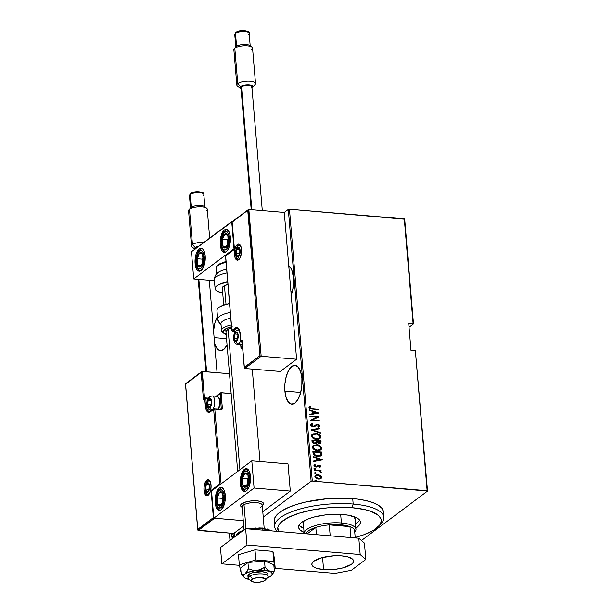 <?xml version="1.0" encoding="UTF-8"?>
<svg xmlns="http://www.w3.org/2000/svg" width="613" height="613" viewBox="0 0 613 613"><rect width="100%" height="100%" fill="white"/><g stroke="black" fill="none" stroke-linecap="round" stroke-linejoin="round"><path stroke-width="0.92" d="M214.121 337.64L226.549 338.683L214.121 337.64M227.086 345.088A19.478 8.505 94.8 0 1 220.412 350.644A19.478 8.505 94.8 0 1 214.619 343.564L217.132 348.705L220.22 350.621L223.592 349.586L227.086 345.088M290.937 291.734L292.263 291.842L290.937 291.734M290.953 295.88L292.876 289.068L293.451 277.796A19.478 8.505 94.8 0 1 291.229 295.167M284.907 391.102L300.715 392.435L284.907 391.102L286.148 397.638L288.485 402.212L291.573 404.128L294.945 403.093L298.079 399.262L300.5 393.224L301.841 385.891L301.895 378.39A19.478 8.505 94.8 0 1 291.765 404.151A19.478 8.505 94.8 0 1 284.907 391.102A19.478 8.505 94.8 0 1 295.037 365.34A19.478 8.505 94.8 0 1 301.895 378.39L300.661 371.853L298.316 367.271L295.228 365.356L291.865 366.39L288.731 370.221L286.309 376.259L284.968 383.592L284.907 391.102M427.529 491.082L415.376 350.728L427.131 490.737L312.293 481.059L289.459 209.194L404.304 218.872L413.093 323.541L408.695 323.174L410.978 350.36L415.376 350.728L410.978 350.36L408.695 323.174L413.491 323.886L404.703 219.224L413.491 323.886L409.032 327.227L413.491 323.886L404.703 219.224L289.459 209.194L312.293 481.059L427.529 491.082L361.448 540.543L427.529 491.082L415.376 350.728L427.529 491.082M229.982 540.405L229.369 533.095L229.982 540.405M284.279 212.42L288.309 209.408L311.136 481.274L263.245 517.111L311.136 481.274L312.293 481.059L311.136 481.274L288.309 209.408L289.459 209.194L288.309 209.408L284.279 212.42L296.608 359.226L280.256 371.47L244.817 368.482L280.256 371.47L296.608 359.226L261.176 356.245L296.608 359.226L284.279 212.42L248.847 209.439L284.279 212.42M217.454 316.576L214.956 322.752L213.554 330.821A19.478 8.505 94.8 0 1 217.454 316.576M288.746 265.605A19.478 8.505 94.8 0 1 293.451 277.796L292.209 271.26L291.16 268.678L288.394 265.368M232.112 533.134L231.155 535.923L231.446 536.98L232.465 537.31L234.197 535.371L234.258 532.728M315.366 475.328L317.848 474.83L320.492 475.42L317.825 474.623L315.496 475.228L315.021 477.129L316.821 478.638L319.672 479.006L321.687 477.634L320.936 475.742L320.247 475.611L321.473 477.32L320.492 475.42L318.101 474.638L315.48 475.236L314.875 476.554C315.542 478.163 316.737 478.991 318.469 479.037L321.105 478.439M314.431 469.849L314.469 470.34L319.419 470.953L320.384 472.133L321.25 472.263L320.116 470.815L321.089 470.899L321.043 470.409L314.431 469.849L314.469 470.34L318.975 470.815L321.112 472.47L321.296 472.01L320.116 470.815L321.089 470.899L321.043 470.409L314.431 469.849M314.3 464.846L313.963 465.681L315.979 467.075L319.066 465.642L320.009 466.301L319.381 467.022L319.978 467.412L320.821 466.386L320.101 465.459L317.994 465.252L316.07 466.585L314.921 466.087L315.404 464.938L314.76 464.547L313.971 465.482L314.477 466.524L315.979 467.075L319.358 465.696L320.009 466.301L319.381 467.022L319.978 467.412L320.821 466.386L319.725 467.596M313.021 453.061L314.101 455.114L316.944 456.225L320.561 456.018L321.986 454.57L321.925 452.072L312.875 451.306L313.021 453.061C313.764 455.26 315.312 456.348 317.672 456.317L321.281 455.635L321.848 454.976L321.925 452.072L312.875 451.306L313.021 453.061M311.933 440.088L312.255 442.257L313.917 443.437L316.07 443.467L316.998 442.67L319.756 443.452L320.99 442.716L320.982 440.847L311.933 440.088L312.055 441.598L314.776 443.597L316.998 442.67L318.975 443.467L320.66 443.122L320.982 440.847L311.933 440.088M311.075 429.836L320.338 433.161L320.293 432.632L312.822 430.042L319.963 428.694L319.917 428.158L311.082 429.958L320.338 433.161L320.293 432.632L312.822 430.042L319.963 428.694L319.917 428.158L311.075 429.836M309.956 416.541L317.074 417.139L310.27 420.319L319.327 421.085L319.281 420.595L312.147 419.997L318.967 416.817L309.91 416.051L309.956 416.541L317.074 417.139L310.27 420.319L319.327 421.085L319.281 420.595L312.147 419.997L318.967 416.817L309.91 416.051L309.956 416.541M309.458 406.549L310.362 406.787L309.649 407.821L312.301 408.626L310.17 408.097L309.917 407.438L310.615 406.595L309.894 406.243L308.983 407.637L310.362 408.833L318.362 409.622L318.323 409.132L312.048 408.81L318.323 409.132L312.301 408.626L309.894 407.63L310.615 406.595L309.573 406.457M318.645 413.032L309.389 409.829L309.435 410.365L312.4 411.392L312.599 413.767L309.764 414.304L309.81 414.832L318.66 413.154L309.389 409.829L309.435 410.365L312.4 411.392L312.599 413.767L309.764 414.304L309.81 414.832L318.645 413.032M310.799 424.173L312.278 423.522L310.914 424.081L310.439 425.054L312.232 426.702L314.561 426.61L317.503 424.832L318.982 425.529L317.955 426.694L318.545 427.2L319.955 426.012L319.074 424.732L317.381 424.334L313.864 426.242L312.408 426.242L311.366 425.138L312.776 424.035L312.278 423.522L310.814 424.165L310.439 425.054L313.021 426.855L317.81 424.832L319.021 425.728L318.599 426.395M312.071 434.418L315.833 433.506L312.339 434.219L311.45 435.291L311.58 436.831L314.477 438.992L318.591 439.23L320.645 437.912L320.645 436.019L318.837 434.356L315.58 433.697C317.94 433.736 319.618 434.832 320.622 436.992L320.875 436.808C319.871 434.64 318.193 433.544 315.833 433.506L312.186 434.326L311.366 436.05C312.339 438.226 314.009 439.329 316.369 439.368L320.04 438.571L320.875 436.808L319.909 438.663M313.013 445.643L316.775 444.731L313.281 445.436L312.392 446.517L312.523 448.057L315.419 450.218L319.534 450.455L321.587 449.13L321.587 447.245L319.779 445.582L316.523 444.923C318.883 444.954 320.561 446.057 321.564 448.218L321.817 448.026C320.814 445.866 319.135 444.77 316.775 444.731L313.128 445.544L312.308 447.275C313.281 449.452 314.952 450.555 317.312 450.593L320.982 449.789L321.817 448.026L320.852 449.881M322.568 459.758L313.312 456.555L313.358 457.083L316.323 458.11L316.523 460.486L313.687 461.022L313.733 461.558L322.584 459.88L313.312 456.555L313.358 457.083L316.323 458.11L316.523 460.486L313.687 461.022L313.733 461.558L322.568 459.758M313.948 468.684L314.913 468.071L314.239 468.623L315.457 468.983L315.396 468.217L314.661 468.263L315.457 468.815L314.913 468.071L314.201 468.501L314.998 469.052L315.71 468.623L314.745 469.236M314.331 473.198L315.297 472.585L314.615 473.136L315.841 473.497L315.772 472.73L315.044 472.776L315.841 473.328L315.297 472.585L314.584 473.014L315.373 473.565L316.093 473.136L315.128 473.749M314.944 480.523L315.91 479.91L315.228 480.462L316.454 480.814L316.392 480.056L315.657 480.094L316.454 480.646L315.91 479.91L315.197 480.331L315.994 480.883L316.706 480.462L315.741 481.075M318.362 409.622L318.323 409.132L318.093 409.599L310.339 408.534L309.649 407.722L310.615 406.595L309.894 406.243L308.967 407.515L312.247 409.101L318.362 409.622M309.894 406.243L309.312 406.657M309.78 414.442L312.599 413.767L309.78 414.442M309.412 410.112L318.369 413.216L309.412 410.112M313.258 413.783L313.097 411.905L313.258 413.783L316.66 413.139L313.258 413.783M316.906 412.947L313.511 413.591L313.097 411.905L316.906 412.947L313.511 413.591L313.35 411.714L316.906 412.947M309.933 416.265L318.967 416.817L309.933 416.265M311.894 420.181L319.281 420.595L319.059 421.062L311.894 420.181M310.27 420.28L317.074 417.139L310.27 420.28M311.603 424.587L311.113 425.33L312.776 424.035L312.278 423.522L312.438 424.135L312.025 423.706L310.561 424.349M311.366 425.138L312.998 426.364L311.465 424.679M315.611 425.039L312.745 426.556L314.975 425.537M316.377 424.541L317.48 424.533L316.377 424.541L314.707 425.759M319.021 425.728L317.955 426.694L318.545 427.2L319.955 425.866L317.733 424.342L319.955 425.866L319.388 426.809M317.703 426.878L318.768 425.92M315.45 426.081L315.833 425.782M318.545 426.441L318.001 426.755M319.22 426.947L319.672 425.882L318.821 424.924L317.128 424.518L315.526 425.1M314.661 425.797L313.189 426.541L311.94 426.341L311.113 425.33L311.634 424.571M311.113 429.974L319.917 428.158L319.702 428.74L319.664 428.349L311.113 429.974M312.569 430.234L320.293 432.632L320.063 433.069L312.569 430.234M319.649 438.854L320.599 436.793L318.936 434.747L315.205 433.675L312.086 434.402M314.101 433.713L313.389 433.843M319.335 438.065L316.691 439.092L313.634 438.356L312.055 436.456L312.806 434.786M312.875 434.74L312.04 436.295C312.791 438.111 314.14 439.031 316.078 439.069L316.331 438.877C314.392 438.847 313.044 437.92 312.285 436.104L313.005 434.64L315.879 433.996C317.802 434.035 319.158 434.954 319.948 436.755L319.197 438.257L316.078 439.069L319.051 438.356M311.948 440.295L320.982 440.847L321.074 441.912L320.53 443.207L320.729 441.038L311.948 440.295M316.308 443.406L316.998 442.67M315.795 442.885L314.73 443.306M314.484 443.299L312.898 440.647L316.27 440.939L316.27 442.28L314.484 443.299L313.534 443.007L312.645 440.839L314.484 443.299L316.024 442.471M319.588 442.992L318.913 443.168M318.668 443.161L317.197 441.015L320.093 441.26L319.871 442.785L318.668 443.161L317.358 442.601L316.944 441.199L318.668 443.161L319.725 442.87M317.22 441.345L320.093 441.26L320.116 442.425L319.404 442.961L318.224 442.808L317.22 441.345M316.27 442.28L315.672 442.969L314.094 442.961L312.645 440.839L316.27 440.939L315.756 442.923M320.591 450.08L321.541 448.019L319.879 445.973L316.147 444.9L313.028 445.628M315.044 444.938L314.331 445.069M320.277 449.291L317.634 450.317L314.576 449.574L312.998 447.682L313.749 446.011M313.818 445.965L312.982 447.521C313.733 449.329 315.082 450.256 317.021 450.294L317.273 450.103C315.335 450.065 313.986 449.145 313.228 447.329L313.948 445.866L316.821 445.222C318.745 445.26 320.101 446.18 320.89 447.973L320.139 449.482L317.021 450.294L319.994 449.574M321.258 455.62L321.672 452.256L312.891 451.52L321.925 452.072L321.848 454.976L321.151 455.727M320.132 455.513L317.871 456.041L315.113 455.39L313.917 454.172L313.588 452.065L321.036 452.478L320.446 455.275L317.381 456.018L320.308 455.375M317.634 455.827L314.017 454.371L317.634 455.827L314.944 454.93L313.902 452.532L314.017 454.371L313.588 452.065L313.649 452.716L313.841 451.873L321.036 452.478L320.568 455.183L317.634 455.827M313.703 461.16L316.523 460.486L313.703 461.16M313.335 456.838L322.292 459.934L313.335 456.838M317.182 460.501L317.021 458.631L317.182 460.501L320.584 459.857L317.182 460.501M320.829 459.673L317.434 460.317L317.021 458.631L320.829 459.673L317.434 460.317L317.273 458.44L320.829 459.673M320.009 466.301L319.381 467.022M319.128 467.206L319.756 466.485L319.128 467.206M316.99 466.96L318.484 465.734M317.212 466.861L316.737 467.152M320.017 467.42L320.499 466.286L318.745 465.336L320.821 466.386L318.998 465.144L315.657 466.769L316.523 466.493L314.959 466.539L314.523 465.918L315.902 466.585L314.523 465.918L315.404 464.938L314.423 464.738M314.76 464.547L315.12 465.106L314.193 464.915M314.776 465.734L315.404 464.938M317.994 465.252L316.523 466.493M316.27 466.685L316.898 466.095L316.27 466.685M314.523 465.918L314.921 465.259M317.603 466.462L318.277 465.857M314.998 469.052L315.71 468.623M314.913 468.071L314.201 468.501M315.389 469.037L315.143 468.409L314.201 468.332M314.446 470.064L321.043 470.409L320.821 470.876L314.446 470.064M320.997 472.454L319.863 470.999L321.296 472.01L320.86 472.661M315.373 473.565L316.093 473.136M315.297 472.585L314.584 473.014M315.772 473.55L315.526 472.922L314.584 472.845M320.775 478.653L321.725 477.129L320.522 478.837M321.227 478.255L321.35 476.799L319.955 475.443L318.101 474.638L315.488 475.259M316.768 474.845L316.247 474.952M318.17 478.73L315.802 477.642L315.442 476.592L315.948 475.742L315.442 476.807L318.17 478.73L320.162 478.27L318.17 478.73M320.913 477.06L320.407 478.086L318.423 478.546L315.442 476.807L316.193 475.558L318.132 475.129L320.913 477.06L320.783 477.673L319.258 478.531L316.76 478.04L315.687 476.401L316.913 475.228L319.572 475.512L320.913 477.06M315.994 480.883L316.706 480.462M315.91 479.91L315.197 480.331M316.385 480.876L316.139 480.24L315.197 480.163M316.331 438.877L312.837 437.322L312.293 435.789L313.059 434.602L316.5 434.081L319.549 435.766L319.955 436.916L319.588 437.881L318.4 438.67L316.331 438.877M317.273 450.103L313.779 448.547L313.235 447.015L314.002 445.827L317.442 445.299L320.492 446.984L320.898 448.134L320.53 449.099L319.066 449.98L317.273 450.103M231.982 533.318L231.17 536.068L232.089 537.348L234.105 535.586L234.365 532.95M232.35 537.333L231.714 536.383L232.45 537.363M233.944 533.264L234.511 533.9L232.963 536.536L233.476 536.582L232.863 536.827M233.882 533.172L234.02 534.789L233.369 536.145L232.266 536.781L232.787 536.827L233.476 536.582L231.561 535.77L232.679 533.118M232.963 536.536L232.143 536.758L231.591 535.984L232.473 533.295M383.907 517.349A54.818 17.846 -4.8 0 1 379.677 525.073A54.818 17.846 175.2 0 0 381.079 523.747A54.818 17.846 175.2 0 0 353.18 504.047A54.818 17.846 -4.8 0 1 383.907 517.349L383.447 511.909A54.818 17.846 175.2 0 0 352.728 498.607L353.18 504.047L352.153 507.702A51.936 16.903 -4.8 0 1 378.581 526.375A51.936 16.903 -4.8 0 1 355.188 537.448L363.854 534.766L373.616 530.222L379.585 525.195L380.635 523.487L381.24 520.123L380.796 518.498L378.443 515.441L371.424 511.556L364.689 509.572L352.153 507.702L337.663 507.296L327.534 507.855L312.599 509.893L299.121 513.204L288.263 517.495L280.953 522.406L278.379 525.816L277.827 527.509L278.547 531.479A51.936 16.903 -4.8 0 1 298.255 513.479A51.936 16.903 -4.8 0 1 352.153 507.702L353.18 504.047A54.818 17.846 175.2 0 0 293.397 511.127A54.818 17.846 175.2 0 0 277.314 531.371A54.818 17.846 -4.8 0 1 274.647 526.521A54.818 17.846 -4.8 0 1 353.18 504.047L352.728 498.607A54.818 17.846 175.2 0 0 274.195 521.088L274.647 526.521M355.004 519.142L354.383 516.774A25.968 8.452 -4.8 0 1 355.042 518.399M343.027 514.529A31.018 10.099 -4.8 0 1 360.413 522.061A31.018 10.099 -4.8 0 1 355.846 527.985L359.417 524.981L360.367 522.943L360.137 520.981L358.728 519.157L356.199 517.541L348.192 515.181L343.027 514.529L331.357 514.407L325.304 514.935L313.902 517.081L308.99 518.613L301.703 522.307L299.596 524.33L298.638 526.36L298.876 528.329L300.278 530.153L304.094 532.329A31.018 10.099 -4.8 0 1 298.6 527.249A31.018 10.099 -4.8 0 1 343.027 514.529M359.072 520.897L355.502 523.908A31.018 10.099 175.2 0 0 359.601 520.069M383.431 511.717L381.976 508.353L378.474 505.296L373.072 502.675L365.961 500.583L357.425 499.097L347.793 498.285L326.737 498.767L305.994 501.947L296.746 504.407L288.731 507.342L282.256 510.621L277.574 514.131L274.854 517.724L274.21 521.28M299.067 525.157A31.018 10.099 175.2 0 0 303.749 528.253L299.941 526.077M303.519 523.655L303.657 521.035A25.968 8.452 -4.8 0 0 303.289 522.751L304.201 533.624A25.968 8.452 -4.8 0 1 341.403 522.973A25.968 8.452 175.2 0 0 304.201 533.639A25.968 8.452 -4.8 0 1 304.201 533.624M305.879 533.777A24.528 7.984 -4.8 0 1 315.825 527.41A24.528 7.984 -4.8 0 1 329.281 524.874A24.528 7.984 -4.8 0 1 340.882 524.805L341.403 522.973L340.675 514.368L341.403 522.973A25.968 8.452 -4.8 0 1 355.954 529.28A25.968 8.452 -4.8 0 1 354.743 532.168A25.968 8.452 175.2 0 0 341.403 522.973L340.882 524.805L329.281 524.874L349.969 526.621L340.882 524.805A24.528 7.984 -4.8 0 1 349.969 526.621A24.528 7.984 -4.8 0 1 354.62 530.682A24.528 7.984 -4.8 0 1 354.636 530.835L354.62 530.682A24.528 7.984 175.2 0 0 349.969 526.621L350.889 537.578L349.969 526.621L329.281 524.874A24.528 7.984 175.2 0 0 315.825 527.41L309.68 529.992L307.067 531.946L305.833 533.954M307.167 533.892L315.825 527.41L316.431 534.674L315.825 527.41L307.167 533.892M330.2 535.831L329.281 524.874L330.2 535.831M355.233 537.938L354.62 530.682L355.233 537.938M262.41 505.503L263.544 503.993L262.939 502.583L260.671 501.48L257.092 500.859A11.54 3.755 -4.8 0 1 263.559 503.664A11.54 3.755 -4.8 0 1 262.28 505.595A11.54 3.755 -4.8 0 0 263.559 503.664A11.54 3.755 -4.8 0 0 255.437 500.775A11.54 3.755 -4.8 0 0 242.717 503.127L244.005 504.675A10.099 3.287 -4.8 0 1 256.77 502.706A10.099 3.287 -4.8 0 1 261.72 506.323A10.099 3.287 -4.8 0 1 260.349 507.296M215.201 502.691A11.54 5.042 94.8 0 1 221.201 487.427A11.54 5.042 94.8 0 1 225.27 495.158L224.925 501.832L223.791 505.871L221.147 509.801L219.155 510.414L218.197 510.062L215.937 506.568L215.117 500.499L215.538 496.017L217.462 490.316L219.324 488.048L221.316 487.435L222.274 487.787L223.914 489.749L225.27 495.158A11.54 5.042 94.8 0 1 219.262 510.422A11.54 5.042 94.8 0 1 215.201 502.691L216.021 502.76L215.201 502.691M240.365 483.856A11.54 5.042 94.8 0 1 246.365 468.593A11.54 5.042 94.8 0 1 250.426 476.324L250.395 480.776L248.955 487.044L246.311 490.967L245.307 491.496L243.361 491.228L241.093 487.733L240.281 481.665L240.702 477.182L242.625 471.489L245.484 468.692L247.43 468.96L249.077 470.922L250.426 476.324A11.54 5.042 94.8 0 1 244.426 491.595A11.54 5.042 94.8 0 1 240.365 483.856L241.185 483.925L240.365 483.856M251.805 460.853L211.546 490.982L213.83 518.169L254.089 488.04L251.805 460.853L254.089 488.04L290.301 491.09L288.018 463.903L251.805 460.853L288.018 463.903L290.301 491.09L262.785 511.679L290.301 491.09L254.089 488.04L213.83 518.169L243.277 520.652L213.83 518.169L211.546 490.982L251.805 460.853M262.287 505.725L262.969 505.012A11.54 3.755 175.2 0 0 257.314 500.882A11.54 3.755 175.2 0 0 242.717 503.127A11.54 3.755 -4.8 0 0 240.564 505.595A11.54 3.755 -4.8 0 0 242.15 507.288A11.54 3.755 -4.8 0 1 240.564 505.595A11.54 3.755 -4.8 0 1 257.092 500.859L250.502 501.013L244.426 502.384L240.932 504.507L240.664 505.993L241.392 506.836M220.274 244.618L221.094 244.687L220.274 244.618L220.19 242.426L221.101 235.829L222.534 232.25L224.396 229.982L226.389 229.362L228.22 230.503L229.607 233.216L230.342 237.085A11.54 5.042 94.8 0 1 224.335 252.357A11.54 5.042 94.8 0 1 220.274 244.618A11.54 5.042 94.8 0 1 226.274 229.354A11.54 5.042 94.8 0 1 230.342 237.085L229.515 245.882L228.074 249.46L226.22 251.728L224.228 252.341L222.396 251.207L221.009 248.495L220.274 244.618M195.11 263.452L195.93 263.521L195.11 263.452L195.034 261.261L195.938 254.656L197.378 251.077L199.233 248.809L201.225 248.196L203.056 249.33L204.443 252.043L205.179 255.92A11.54 5.042 94.8 0 1 199.171 271.184A11.54 5.042 94.8 0 1 195.11 263.452A11.54 5.042 94.8 0 1 201.118 248.181A11.54 5.042 94.8 0 1 205.179 255.92L204.351 264.709L202.911 268.287L201.056 270.563L199.064 271.176L197.233 270.034L195.846 267.329L195.11 263.452M193.739 278.93L233.997 248.794L231.714 221.607L191.455 251.744L193.739 278.93L191.455 251.744L232.235 221.653L231.714 221.607L233.997 248.794L193.739 278.93L214.435 280.67L193.739 278.93M265.199 580.174L267.697 577.546A10.099 3.287 175.2 0 0 262.747 573.937A10.099 3.287 175.2 0 0 249.981 575.906L252.548 578.994A7.21 2.345 -4.8 0 1 261.667 577.592A7.21 2.345 -4.8 0 1 265.199 580.174A7.21 2.345 -4.8 0 1 264.226 580.871L265.575 579.477L265.123 578.603L260.027 577.515L254.602 578.212L252.548 578.994L251.2 580.388L252.272 581.63L255.406 582.304L259.544 582.174L264.226 580.871A7.21 2.345 -4.8 0 1 257.506 582.335A7.21 2.345 -4.8 0 1 251.705 581.308A7.21 2.345 -4.8 0 1 252.548 578.994L249.981 575.906A10.099 3.287 -4.8 0 1 261.115 573.845A10.099 3.287 -4.8 0 1 268.218 576.373A10.099 3.287 -4.8 0 1 266.333 578.526M264.172 528.199L262.241 505.143A10.099 3.287 175.2 0 0 255.131 502.614A10.099 3.287 175.2 0 0 244.005 504.675L246.02 528.735L244.005 504.675A10.099 3.287 175.2 0 0 242.112 506.828L244.051 529.885L238.434 532.467L236.419 534.559L235.944 535.946M249.805 573.73L249.981 575.906L249.805 573.73M224.458 285.635L226.028 304.354L224.458 285.635M228.113 329.135L239.921 469.742L228.113 329.135M242.825 507.909A10.099 3.287 -4.8 0 1 244.005 504.675L242.717 503.127A11.54 3.755 175.2 0 0 241.369 506.821L242.166 507.411M248.004 576.235L248.924 574.274L252.893 572.573L262.379 571.745A10.099 3.287 -4.8 0 0 247.913 575.883L248.096 578.059A10.099 3.287 -4.8 0 1 249.981 575.906A10.099 3.287 175.2 0 0 248.801 579.139L251.705 581.308M237.806 259.307A7.21 3.149 94.8 0 1 235.622 252.548A7.21 3.149 94.8 0 0 238.189 259.391L238.917 259.123C240.495 258.816 242.625 250.472 240.871 246.794L239.407 245.016A7.21 3.149 94.8 0 0 238.227 245.407L238.932 245.468L238.227 245.407A7.21 3.149 94.8 0 0 235.721 251.338A7.21 3.149 94.8 0 1 238.227 245.407A0.866 0.728 -126.8 0 1 237.384 244.526A8.076 3.525 -85.2 0 0 234.503 254.778A8.076 3.525 -85.2 0 0 238.664 259.751L237.262 260.18L235.982 259.391L235.009 257.491L234.442 253.246L235.078 248.625L236.082 246.119L237.384 244.526L238.779 244.097L240.058 244.894L241.032 246.794L241.599 251.039L240.511 257.008L238.664 259.751A0.866 0.728 -126.8 0 1 238.917 259.13A0.866 0.728 53.2 0 0 238.664 259.751A8.076 3.525 -85.2 0 0 241.545 249.506A8.076 3.525 -85.2 0 0 237.384 244.526A0.866 0.728 53.2 0 0 238.227 245.407A7.21 3.149 94.8 0 1 239.79 245.108M244.357 368.114L244.817 368.482L261.176 356.245L248.847 209.439L232.158 222.144L234.442 249.33L225.638 255.92L231.89 330.415L235.285 327.871L236.932 327.365L238.442 328.3L239.591 330.537L240.809 341.073L242.066 340.131L244.349 367.317L259.95 355.64L247.759 210.466L259.95 355.64L244.296 367.746L244.817 368.482L261.176 356.245L259.95 355.64L261.176 356.245L248.526 209.493M241.491 348.544L242.687 348.644L241.491 348.544L242.602 347.701L241.491 348.544M244.296 367.746L242.066 340.131L240.809 341.073A0.866 0.728 53.2 0 0 241.652 341.954L242.097 341.625L241.514 342L242.135 342.054M240.104 333.878L240.725 341.211L241.652 341.954L240.809 341.073L240.196 333.733A9.524 4.161 -85.2 0 0 235.285 327.871L231.89 330.415A0.866 0.728 53.2 0 0 232.733 331.296L235.384 331.518L232.733 331.296L236.135 328.752L238.587 328.959L236.135 328.752A8.659 3.778 94.8 0 1 237.545 328.284C237.537 329.196 238.319 325.672 240.104 333.87L240.212 333.993M240.779 344.475L241.024 347.379L242.487 346.284L241.024 347.379L241.215 348.429L240.779 344.475M242.012 340.56L242.066 340.131L242.012 340.56M232.227 221.691L248.204 209.707M240.809 341.073L241.652 341.954M225.707 255.468L234.442 249.33L232.051 221.944M232.404 331.189L236.135 328.752A0.866 0.728 -126.8 0 1 235.285 327.871A0.866 0.728 53.2 0 0 236.135 328.752A8.659 3.778 94.8 0 1 237.606 328.284M231.959 330.691L232.733 331.296A0.866 0.728 -126.8 0 1 231.89 330.415L225.523 255.721M238.917 259.13A0.866 0.728 -126.8 0 1 239.369 259M207.301 494.798A7.21 3.149 94.8 0 1 205.117 488.04A7.21 3.149 94.8 0 0 207.692 494.89L208.412 494.622A0.866 0.728 53.2 0 0 208.159 495.25A8.076 3.525 -85.2 0 0 211.041 484.998A8.076 3.525 -85.2 0 0 206.88 480.025L208.274 479.596L209.554 480.385L210.527 482.285L211.102 486.538L210.006 492.5L208.159 495.25L206.757 495.679L204.941 494.055L203.937 488.737L204.573 484.117L206.88 480.025A0.866 0.728 53.2 0 0 207.723 480.906L208.428 480.967L207.723 480.906A7.21 3.149 94.8 0 0 205.217 486.837A7.21 3.149 94.8 0 1 207.723 480.906A0.866 0.728 -126.8 0 1 206.88 480.025A8.076 3.525 -85.2 0 0 203.999 490.27A8.076 3.525 -85.2 0 0 208.159 495.25A0.866 0.728 -126.8 0 1 208.864 494.499M209.286 480.6A7.21 3.149 94.8 0 0 207.723 480.906A7.21 3.149 94.8 0 1 208.903 480.515C209.179 479.68 209.845 481.013 210.887 484.5C211.209 489.166 210.389 492.545 208.412 494.622M204.543 398.412L202.275 371.424L229.484 373.723L201.953 371.486L204.543 398.412M197.792 530.107L233.683 533.463L198.244 530.475L214.604 518.23L243.277 520.652L214.274 518.169L198.244 530.475L197.792 530.107L197.777 529.31L213.378 517.633L211.094 490.446L219.906 483.856L213.646 409.369L210.251 411.905L208.604 412.411L207.094 411.476L205.953 409.239L204.734 398.703L203.47 399.645L201.187 372.459L185.586 384.136L197.777 529.31L185.586 384.136L201.953 371.486M243.721 525.946L233.683 533.463L243.721 525.946M220.488 392.948L220.036 393.707L221.27 408.388L220.374 409.063L222.427 408.174A1.732 1.448 53.2 0 1 221.009 409.676L220.711 409.093L221.009 409.676L214.803 409.147L214.496 408.572L214.803 409.147L213.646 409.369L214.803 409.147L221.078 483.849L214.803 409.147L221.009 409.676L222.358 408.787L221.124 392.672L231.147 393.523L220.803 392.734L222.427 408.174L221.27 408.388L220.036 393.707L216.581 396.297L220.803 392.734M201.639 371.7L201.187 372.459L203.47 399.645L204.734 398.703L205.347 406.044A9.524 4.161 -85.2 0 0 210.251 411.905L213.646 409.369A0.866 0.728 -126.8 0 1 213.906 408.741L209.546 411.63A8.659 3.778 94.8 0 1 206.504 405.829L207.255 405.89L206.504 405.829L205.884 398.488L208.19 398.68L205.884 398.488L205.439 397.952L204.734 398.703A0.866 0.728 -126.8 0 1 205.439 397.952L204.734 398.703L205.884 398.488L205.439 397.952M203.47 399.645L203.646 399.232L203.47 399.645M204.029 398.787L205.577 397.906L205.884 398.488L204.734 398.703M220.787 409.124A0.866 0.728 -126.8 0 0 221.27 408.388A0.866 0.728 -126.8 0 1 221.017 409.017L213.906 408.741A0.866 0.728 -126.8 0 1 214.358 408.618A0.866 0.728 53.2 0 0 213.646 409.369L219.906 483.856L220.795 484.393L219.906 483.856L211.094 490.446L211.991 490.982L211.094 490.446L213.378 517.633L213.922 518.031L213.378 517.633L197.723 529.732M209.485 411.622A8.659 3.778 94.8 0 1 206.504 405.829L205.347 406.044L206.504 405.829L205.884 398.488M210.512 411.277A0.866 0.728 53.2 0 0 210.251 411.905A0.866 0.728 -126.8 0 1 210.956 411.154M208.857 399.768L208.259 400.113A4.329 1.893 94.8 0 1 209.156 398.856L209.378 399.423L208.857 399.768L209.378 399.423L209.156 398.856L208.259 400.113L207.585 403.247L208.037 406.197L209.339 407.239L210.742 405.76L211.385 401.523L210.588 399.055L209.156 398.856A4.329 1.893 94.8 0 1 210.144 398.695A4.329 1.893 94.8 0 1 211.385 401.523A4.329 1.893 94.8 0 1 210.742 405.76A4.329 1.893 94.8 0 1 208.849 407.178A4.329 1.893 94.8 0 1 207.615 404.35L208.849 407.178L210.742 405.76L211.385 401.523L210.144 398.695L209.378 399.423L210.144 398.695L211.385 401.523L210.742 405.76L208.849 407.178L207.615 404.35A4.329 1.893 94.8 0 1 208.259 400.113L207.615 404.35L211.048 404.641L207.615 404.35L208.259 400.113L208.857 399.768M209.884 407.561A4.904 2.145 94.8 0 1 207.363 404.534A4.904 2.145 94.8 0 1 209.11 398.312A2.306 1.939 -126.8 0 1 209.784 396.649A2.306 1.939 53.2 0 0 209.11 398.312L209.96 398.052L211.064 399.04L211.669 402.266L211.01 405.89L209.884 407.561L209.041 407.821L207.669 406.181L207.324 403.607L207.991 399.983L209.11 398.312A4.904 2.145 94.8 0 1 211.638 401.339A4.904 2.145 94.8 0 1 209.884 407.561A2.306 1.939 53.2 0 0 212.136 409.905A2.306 1.939 -126.8 0 1 209.884 407.561M210.573 410.212A7.21 3.149 -85.2 0 0 212.136 409.905A7.21 3.149 94.8 0 1 210.964 410.296L211.738 410.365M210.995 396.312A7.21 3.149 94.8 0 1 212.175 395.921A7.21 3.149 94.8 0 1 214.765 402.051A7.21 3.149 94.8 0 1 212.136 409.905A7.21 3.149 -85.2 0 0 214.757 402.496A7.21 3.149 -85.2 0 0 212.565 396.013M215.807 396.718A7.21 3.149 94.8 0 1 218.435 397.362A7.21 3.149 94.8 0 1 218.121 408.871A7.21 3.149 -85.2 0 0 219.515 401.071A7.21 3.149 -85.2 0 0 216.987 396.327L212.175 395.921L209.799 396.642C205.639 400.435 206.351 410.028 210.964 410.296M218.833 397.998L219.829 400.45L219.96 403.959L218.274 408.955M218.32 408.894A6.23 2.72 -85.2 0 0 219.033 398.274L218.435 397.362M211.033 400.343L208.259 400.113L211.033 400.343M235.4 333.671L234.802 334.016A4.329 1.893 94.8 0 1 235.699 332.759L235.921 333.326L235.4 333.671L235.921 333.326L235.699 332.759L234.802 334.016L234.128 337.15L234.58 340.1L235.882 341.142L237.622 338.728L237.928 335.426L237.131 332.959L235.699 332.759A4.329 1.893 94.8 0 1 236.687 332.606A4.329 1.893 94.8 0 1 237.928 335.426A4.329 1.893 94.8 0 1 237.285 339.663A4.329 1.893 94.8 0 1 235.392 341.081A4.329 1.893 94.8 0 1 234.158 338.253L235.392 341.081L237.285 339.663L237.928 335.426L236.687 332.606L235.921 333.326L236.687 332.606L237.928 335.426L237.285 339.663L235.392 341.081L234.158 338.253A4.329 1.893 94.8 0 1 234.802 334.016L234.158 338.253L237.591 338.545L234.158 338.253L234.802 334.016L235.4 333.671M237.116 344.115A7.21 3.149 -85.2 0 0 238.679 343.809A7.21 3.149 94.8 0 1 237.507 344.2L242.319 344.606A7.21 3.149 -85.2 0 0 242.35 344.613A7.21 3.149 94.8 0 1 241.223 344.023M236.426 341.464A4.904 2.145 94.8 0 1 233.905 338.445A4.904 2.145 94.8 0 1 235.653 332.215A2.306 1.939 -126.8 0 1 236.327 330.553A2.306 1.939 53.2 0 0 235.653 332.215L236.503 331.955L237.606 332.943L238.212 336.169L237.553 339.794L236.426 341.464L235.584 341.725L234.212 340.085L233.867 337.51L234.534 333.886L235.653 332.215A4.904 2.145 94.8 0 1 238.181 335.242A4.904 2.145 94.8 0 1 236.426 341.464A2.306 1.939 53.2 0 0 238.679 343.809A2.306 1.939 -126.8 0 1 236.426 341.464M242.304 344.115L238.679 343.809L242.304 344.115M237.537 330.215A7.21 3.149 94.8 0 1 238.718 329.825A7.21 3.149 94.8 0 1 239.185 329.955M240.656 340.43A7.21 3.149 94.8 0 1 238.679 343.809A7.21 3.149 -85.2 0 0 240.656 340.43M237.576 334.246L234.802 334.016L237.576 334.246M237.384 248.97L236.779 249.315A4.329 1.893 94.8 0 1 237.683 248.066L237.898 248.625L237.384 248.97L237.683 248.066L237.2 248.571L236.449 250.257L236.135 253.552L236.557 255.406L237.867 256.449L239.262 254.97L239.913 250.732L239.116 248.257L237.683 248.066A4.329 1.893 94.8 0 1 238.672 247.905A4.329 1.893 94.8 0 1 239.913 250.732A4.329 1.893 94.8 0 1 239.262 254.97A4.329 1.893 94.8 0 1 237.377 256.38A4.329 1.893 94.8 0 1 236.135 253.552L237.377 256.38L239.262 254.97L239.913 250.732L238.672 247.905L237.898 248.625L238.672 247.905L239.913 250.732L239.262 254.97L237.377 256.38L236.135 253.552A4.329 1.893 94.8 0 1 236.779 249.315L236.135 253.552L239.568 253.843L236.135 253.552L236.779 249.315L237.384 248.97M238.411 256.763A4.904 2.145 94.8 0 1 235.882 253.744A4.904 2.145 94.8 0 1 237.637 247.522A2.306 1.939 -126.8 0 1 238.311 245.851A2.306 1.939 53.2 0 0 237.637 247.522L239.262 247.744L240.196 251.476L239.2 255.797L237.56 257.023L236.457 256.042L235.852 252.809L236.511 249.184L237.637 247.522A4.904 2.145 94.8 0 1 240.158 250.541A4.904 2.145 94.8 0 1 238.411 256.763A2.306 1.939 53.2 0 0 239.438 258.617A2.306 1.939 -126.8 0 1 238.411 256.763M239.522 245.522A7.21 3.149 94.8 0 1 239.936 245.269M239.553 249.552L236.779 249.315L239.553 249.552M206.88 484.469L206.282 484.814A4.329 1.893 94.8 0 1 207.179 483.557L207.393 484.117L206.88 484.469L207.179 483.557L206.696 484.063L205.945 485.749L205.631 489.051L206.052 490.898L207.363 491.94L208.757 490.461L209.408 486.224L208.612 483.757L207.179 483.557A4.329 1.893 94.8 0 1 208.167 483.396A4.329 1.893 94.8 0 1 209.408 486.224A4.329 1.893 94.8 0 1 208.757 490.461A4.329 1.893 94.8 0 1 206.872 491.871A4.329 1.893 94.8 0 1 205.631 489.051L206.872 491.871L208.757 490.461L209.408 486.224L208.167 483.396L207.393 484.117L208.167 483.396L209.408 486.224L208.757 490.461L206.872 491.871L205.631 489.051A4.329 1.893 94.8 0 1 206.282 484.814L205.631 489.051L209.064 489.335L205.631 489.051L206.282 484.814L206.88 484.469M207.907 492.254A4.904 2.145 94.8 0 1 205.378 489.235A4.904 2.145 94.8 0 1 207.133 483.013A2.306 1.939 -126.8 0 1 207.807 481.351A2.306 1.939 53.2 0 0 207.133 483.013L208.757 483.236L209.692 486.967L209.033 490.592L207.907 492.254L207.056 492.515L205.953 491.534L205.347 488.3L205.73 485.496L207.133 483.013A4.904 2.145 94.8 0 1 209.654 486.032A4.904 2.145 94.8 0 1 207.907 492.254A2.306 1.939 53.2 0 0 208.933 494.109A2.306 1.939 -126.8 0 1 207.907 492.254M209.018 481.013A7.21 3.149 94.8 0 1 209.431 480.768M209.048 485.044L206.282 484.814L209.048 485.044M245.185 486.584L245.79 487.006A7.21 3.149 94.8 0 1 244.158 487.067L244.495 486.147L245.185 486.584L244.495 486.147L244.158 487.067L244.962 487.281L246.602 486.262L247.92 483.588L248.564 479.971L247.943 474.922L247.361 473.803L245.836 472.899L243.468 475.09L242.227 480.209L242.434 483.795L244.158 487.067A7.21 3.149 94.8 0 1 242.848 485.258A7.21 3.149 94.8 0 1 242.449 478.347A7.21 3.149 94.8 0 1 245.001 473.175A7.21 3.149 94.8 0 1 247.943 474.922A7.21 3.149 94.8 0 1 248.342 481.841L247.943 474.922L245.001 473.175L242.449 478.347L242.848 485.258L244.495 486.147L242.848 485.258L242.449 478.347L245.001 473.175L247.943 474.922L248.342 481.841A7.21 3.149 94.8 0 1 245.79 487.006L248.342 481.841L245.79 487.006L245.185 486.584M248.073 469.481A2.306 2.031 120.7 0 0 246.985 471.159A9.233 4.03 94.8 0 1 249.169 482.331A9.233 4.03 94.8 0 1 243.805 489.021A2.306 2.031 120.7 0 0 244.671 491.166A2.306 2.031 -59.3 0 1 243.805 489.021L242.487 487.488L241.606 484.829L241.629 477.856L243.859 472.194L246.219 470.899L247.69 471.772L248.817 473.91L249.491 478.738L249.169 482.331L246.939 487.986L245.369 489.197L243.805 489.021A9.233 4.03 94.8 0 1 241.629 477.856A9.233 4.03 94.8 0 1 246.985 471.159A2.306 2.031 -59.3 0 1 248.043 469.504M245.323 491.488L244.694 491.182A2.306 2.031 -59.3 0 1 244.671 491.166M248.257 477.504L247.621 478.784L247.867 483.052L247.621 478.784L242.449 478.347L247.621 478.784L248.257 477.504M246.641 485.58L242.848 485.258L246.641 485.58M225.094 247.346L225.707 247.767A7.21 3.149 94.8 0 1 224.067 247.828L224.404 246.909L225.094 247.346L224.404 246.909L224.067 247.828L224.871 248.043L226.511 247.024L227.829 244.349L228.473 240.733L227.852 235.683L227.27 234.564L225.745 233.66L223.377 235.852L222.358 239.108L222.343 244.549L224.067 247.828A7.21 3.149 94.8 0 1 222.757 246.02A7.21 3.149 94.8 0 1 222.358 239.108A7.21 3.149 94.8 0 1 224.91 233.936A7.21 3.149 94.8 0 1 227.852 235.683A7.21 3.149 94.8 0 1 228.251 242.602L227.852 235.683L224.91 233.936L222.358 239.108L222.757 246.02L224.404 246.909L222.757 246.02L222.358 239.108L224.91 233.936L227.852 235.683L228.251 242.602A7.21 3.149 94.8 0 1 225.707 247.767L228.251 242.602L225.707 247.767L225.094 247.346M227.99 230.243A2.306 2.031 120.7 0 0 226.894 231.921A9.233 4.03 94.8 0 1 229.078 243.085A9.233 4.03 94.8 0 1 223.714 249.782A2.306 2.031 120.7 0 0 224.58 251.928A2.306 2.031 -59.3 0 1 223.714 249.782L222.396 248.25L221.515 245.591L221.538 238.618L223.768 232.955L226.128 231.66L227.599 232.526L229.101 236.12L229.078 243.085L226.848 248.748L225.278 249.958L223.714 249.782A9.233 4.03 94.8 0 1 221.538 238.618A9.233 4.03 94.8 0 1 226.894 231.921A2.306 2.031 -59.3 0 1 227.952 230.266M225.232 252.249L224.611 251.943A2.306 2.031 -59.3 0 1 224.58 251.928M228.166 238.265L227.538 239.545L227.783 243.813L227.538 239.545L222.358 239.108L227.538 239.545L228.166 238.265M226.549 246.342L222.757 246.02L226.549 246.342M197.784 257.307L197.079 258.717A7.21 3.149 94.8 0 1 197.945 255.284L198.413 255.889L197.784 257.307L198.413 255.889L197.945 255.284L197.079 258.717L197.332 264.042L198.474 266.318L200.06 266.816L201.669 265.406L202.865 262.464L203.34 258.778L202.957 255.33L201.815 253.054L200.229 252.548L197.945 255.284A7.21 3.149 94.8 0 1 199.401 253.031A7.21 3.149 94.8 0 1 202.466 253.997A7.21 3.149 94.8 0 1 203.209 260.655A7.21 3.149 94.8 0 1 200.888 266.341A7.21 3.149 94.8 0 1 197.823 265.375L200.888 266.341L203.209 260.655L202.466 253.997L199.401 253.031L198.413 255.889L199.401 253.031L202.466 253.997L203.209 260.655L200.888 266.341L197.823 265.375A7.21 3.149 94.8 0 1 197.079 258.717L197.823 265.375L201.24 265.659L197.823 265.375L197.079 258.717L197.784 257.307M202.957 265.322A9.233 4.03 94.8 0 1 197.171 266.962A9.233 4.03 94.8 0 1 197.332 254.05A2.306 1.211 -157.8 0 1 197.271 253.338A2.306 1.211 22.2 0 0 197.332 254.05L198.681 251.69L201.049 250.502L202.512 251.445L203.968 255.115L204.137 260.326L203.485 263.789L201.608 267.674L200.03 268.816L197.777 267.927L196.321 264.257L196.152 259.046L197.332 254.05A9.233 4.03 94.8 0 1 203.118 252.403A9.233 4.03 94.8 0 1 202.957 265.322A2.306 1.211 22.2 0 0 203.853 266.241A2.306 1.211 -157.8 0 1 202.957 265.322M202.252 259.153L202.619 262.464L202.252 259.153L197.079 258.717L202.252 259.153L203.01 257.307L202.252 259.153M217.876 496.545L217.171 497.955A7.21 3.149 94.8 0 1 218.036 494.522L218.504 495.128L217.876 496.545L218.504 495.128L218.036 494.522L217.508 496.147L217.125 501.649L218.557 505.556L220.144 506.062L222.435 503.327L223.301 499.894L223.347 496.201L222.557 493.235L221.147 491.795L219.492 492.27L218.036 494.522A7.21 3.149 94.8 0 1 219.492 492.27A7.21 3.149 94.8 0 1 222.557 493.235A7.21 3.149 94.8 0 1 223.301 499.894A7.21 3.149 94.8 0 1 220.979 505.579A7.21 3.149 94.8 0 1 217.914 504.614L220.979 505.579L223.301 499.894L222.557 493.235L219.492 492.27L218.504 495.128L219.492 492.27L222.557 493.235L223.301 499.894L220.979 505.579L217.914 504.614A7.21 3.149 94.8 0 1 217.171 497.955L217.914 504.614L221.331 504.897L217.914 504.614L217.171 497.955L217.876 496.545M223.048 504.56A9.233 4.03 94.8 0 1 217.263 506.208A9.233 4.03 94.8 0 1 217.423 493.289A2.306 1.211 -157.8 0 1 217.354 492.576A2.306 1.211 22.2 0 0 217.423 493.289L218.772 490.929L221.14 489.741L222.596 490.684L224.059 494.354L224.327 497.764L223.576 503.028L221.699 506.913L220.121 508.054L217.868 507.166L216.412 503.495L216.243 498.285L217.423 493.289A9.233 4.03 94.8 0 1 223.201 491.641A9.233 4.03 94.8 0 1 223.048 504.56A2.306 1.211 22.2 0 0 223.944 505.48A2.306 1.211 -157.8 0 1 223.048 504.56M222.343 498.392L222.711 501.702L222.343 498.392L217.171 497.955L222.343 498.392L223.094 496.545L222.343 498.392M214.404 279.237A18.758 6.107 -4.8 0 1 226.963 272.923A18.758 6.107 175.2 0 0 214.366 279.819C214.535 275.865 216.32 273.107 219.707 271.544M216.305 267.575A15.869 5.165 -4.8 0 1 226.082 262.402A15.869 5.165 175.2 0 0 216.274 268.073L216.764 266.103L218.619 264.272L226.005 261.46M216.841 274.869A15.869 5.165 -4.8 0 1 226.657 269.199M222.703 292.899A18.758 6.107 -4.8 0 1 215.109 288.708A18.758 6.107 -4.8 0 1 227.714 281.804L218.902 284.555L215.715 286.938L215.14 288.171L216.128 290.462L217.661 291.436L222.703 292.899M227.99 284.317L223.454 286.263L222.312 287.773M218.059 265.237L220.519 263.398M222.435 262.579L226.013 261.552M223.722 305.059L222.297 288.102A11.54 3.755 -4.8 0 1 227.921 284.34M216.941 310.477L216.933 310.186A18.758 6.107 175.2 0 0 216.933 310.454L217.684 319.342A18.758 6.107 -4.8 0 1 217.676 319.074L216.933 310.186L217.354 308.967L218.473 307.734L222.626 305.458L229.538 303.55A18.758 6.107 175.2 0 0 216.933 310.186L217.676 319.074A18.758 6.107 -4.8 0 1 230.281 312.438A18.758 6.107 175.2 0 0 217.676 319.074A5.77 5.448 2.9 0 0 220.948 323.58A15.869 5.165 -4.8 0 1 230.764 318.139A15.869 5.165 175.2 0 0 220.948 323.58L221.523 330.376A1.441 1.364 2.9 0 0 223.071 331.633A14.428 4.697 -4.8 0 1 231.492 326.798M231.331 324.936A15.869 5.165 175.2 0 0 221.523 330.376A15.869 5.165 -4.8 0 1 231.331 324.936M225.952 331.587L225.952 331.602A11.54 3.755 -4.8 0 1 225.952 331.434L227.99 329.204L231.576 327.832A11.54 3.755 -4.8 0 0 225.952 331.434L226.136 332.162M220.948 323.58A15.869 5.165 175.2 0 0 220.956 323.81L221.523 330.606A15.869 5.165 -4.8 0 1 221.523 330.376L220.948 323.58A5.77 5.448 -177.1 0 1 217.676 319.074M232.166 326.652L227.454 328.001L223.393 330.698L223.301 332.537L226.189 334.407M223.071 331.633A1.441 1.364 -177.1 0 1 221.523 330.376M209.677 238.105L207.248 209.194A9.379 3.05 175.2 0 0 199.876 206.842A9.379 3.05 175.2 0 0 189.494 209.271A9.379 3.05 -4.8 0 1 198.244 206.895A9.379 3.05 -4.8 0 1 206.589 208.198L204.413 206.573A7.21 2.345 175.2 0 0 197.999 205.57A7.21 2.345 175.2 0 0 191.264 207.401L189.494 209.271L192.467 244.618A9.379 3.05 -4.8 0 1 204.19 242.212A9.379 3.05 175.2 0 0 192.467 244.618L195.279 247.552A6.49 2.115 -4.8 0 1 198.819 246.227M206.589 208.198A9.379 3.05 -4.8 0 1 206.305 210.688M191.264 207.401A7.21 2.345 175.2 0 0 190.911 207.707L189.042 209.669A9.379 3.05 -4.8 0 1 189.494 209.271A9.379 3.05 175.2 0 0 188.559 210.765L191.524 246.112A9.379 3.05 -4.8 0 1 192.467 244.618L189.494 209.271L191.264 207.401L190.183 194.482L191.264 207.401A7.21 2.345 -4.8 0 1 199.248 205.524A7.21 2.345 -4.8 0 1 204.918 207.34L203.83 194.428A7.21 2.345 175.2 0 0 198.168 192.612A7.21 2.345 175.2 0 0 190.183 194.482A1.441 1.211 -126.8 0 1 190.605 193.44A1.441 1.211 53.2 0 0 190.183 194.482A7.21 2.345 -4.8 0 1 197.677 192.62A7.21 2.345 -4.8 0 1 203.738 194.106A7.21 2.345 -4.8 0 1 203.11 195.578M198.091 246.771A5.479 1.785 175.2 0 0 196.183 247.629L196.229 248.165L196.183 247.629A5.479 1.785 175.2 0 0 195.631 248.503L195.647 248.602M198.85 279.359L206.612 371.792L198.85 279.359M194.98 249.192L194.635 248.403L195.279 247.552L198.987 246.196M198.336 246.702L196.183 247.629L195.685 248.694M189.555 195.945A7.21 2.345 -4.8 0 1 190.183 194.482A7.21 2.345 175.2 0 0 189.455 195.631L190.612 193.44A1.441 1.211 -126.8 0 1 191.356 193.233L191.946 192.873M192.712 192.543L196.88 191.762M197.991 191.739L200.007 191.907M200.834 192.099L202.229 192.988M194.926 249.146A6.49 2.115 -4.8 0 1 195.279 247.552L192.467 244.618A9.379 3.05 175.2 0 0 192.183 247.108L195.087 249.276M252.548 87.207L255.046 84.586A9.379 3.05 175.2 0 0 249.721 81.177A9.379 3.05 175.2 0 0 237.775 83.567L240.595 86.502A6.49 2.115 -4.8 0 1 248.863 84.847A6.49 2.115 -4.8 0 1 252.548 87.207A6.49 2.115 -4.8 0 1 252.234 87.483L251.568 87.889M251.897 47.147L249.729 45.523A7.21 2.345 175.2 0 0 243.307 44.519A7.21 2.345 175.2 0 0 236.58 46.35L234.81 48.22A9.379 3.05 -4.8 0 1 243.56 45.845A9.379 3.05 -4.8 0 1 251.897 47.147A9.379 3.05 -4.8 0 1 251.621 49.638M236.58 46.35A7.21 2.345 175.2 0 0 236.227 46.657L234.358 48.619A9.379 3.05 -4.8 0 1 234.81 48.22A9.379 3.05 175.2 0 0 233.867 49.714L236.84 85.061A9.379 3.05 -4.8 0 1 237.775 83.567L234.81 48.22L237.775 83.567A9.379 3.05 -4.8 0 1 248.158 81.131A9.379 3.05 -4.8 0 1 255.529 83.491L252.556 48.151A9.379 3.05 175.2 0 0 245.185 45.791A9.379 3.05 175.2 0 0 234.81 48.22L236.58 46.35L235.492 33.431L236.58 46.35A7.21 2.345 -4.8 0 1 244.564 44.481A7.21 2.345 -4.8 0 1 250.234 46.289L249.146 33.378A7.21 2.345 175.2 0 0 243.476 31.562A7.21 2.345 175.2 0 0 235.492 33.431A1.441 1.211 -126.8 0 1 235.913 32.397A1.441 1.211 53.2 0 0 235.492 33.431A7.21 2.345 -4.8 0 1 242.993 31.57A7.21 2.345 -4.8 0 1 249.054 33.064A7.21 2.345 -4.8 0 1 248.426 34.527M255.529 83.491A9.379 3.05 -4.8 0 1 254.587 84.985M262.287 210.566L251.874 86.533A5.479 1.785 175.2 0 0 247.568 85.153A5.479 1.785 175.2 0 0 241.499 86.579L251.836 209.684L241.499 86.579A5.479 1.785 175.2 0 0 240.947 87.452L251.207 209.638M241.568 88.762L239.997 87.759L240.15 86.923L242.12 85.728L245.529 84.962L251.253 85.222L252.824 86.226L252.234 87.483A6.49 2.115 -4.8 0 1 251.966 87.659M251.322 87.406L251.828 86.341L251.131 85.736L246.74 85.184L242.058 86.241L241.124 86.939L241.246 87.965M234.863 34.903A7.21 2.345 -4.8 0 1 235.492 33.431A7.21 2.345 175.2 0 0 234.771 34.581L235.921 32.389C240.84 28.941 250.962 31.34 249.146 33.378M235.913 32.397A1.441 1.211 -126.8 0 1 236.672 32.182L237.262 31.822M238.028 31.501L242.189 30.711M243.307 30.688L245.323 30.857M246.15 31.048L247.545 31.937M237.775 83.567A9.379 3.05 175.2 0 0 237.499 86.058L240.396 88.226A6.49 2.115 -4.8 0 1 240.595 86.502L237.775 83.567M241.039 88.578A6.49 2.115 -4.8 0 1 240.396 88.226M341.824 555.891A20.919 6.812 -4.8 0 1 353.548 560.964A20.919 6.812 -4.8 0 1 323.58 569.538L322.568 557.508L323.58 569.538L317.097 568.42L314.699 567.515L312.04 565.194L311.887 563.868L312.53 562.496L313.948 561.133L322.177 557.608L333.955 555.799L341.824 555.891L348.307 557.01L352.414 559.002L353.364 560.236L353.517 561.562L352.873 562.933L351.456 564.297L343.226 567.822L335.533 569.27L323.58 569.538A20.919 6.812 -4.8 0 1 311.856 564.466A20.919 6.812 -4.8 0 1 341.824 555.891M221.829 563.845L239.438 565.332L221.829 563.845L220.465 547.532L221.829 563.845L246.993 545.011L245.629 528.697L220.465 547.532L245.629 528.697L358.812 538.245L245.629 528.697L246.993 545.011L221.829 563.845M274.103 568.251L335.02 573.385L351.318 570.32L365.815 559.47L360.183 554.558L246.993 545.011L360.183 554.558L358.812 538.245L360.183 554.558L365.815 559.47L364.444 543.156L358.812 538.245L364.444 543.156L365.815 559.47L351.318 570.32L335.02 573.385L274.103 568.251M270.869 530.827A18.758 6.107 175.2 0 0 262.801 528.958L262.9 530.153L262.801 528.958A1.441 0.628 -85.2 0 0 262.303 527.992A1.441 0.628 94.8 0 1 262.801 528.958A18.758 6.107 175.2 0 0 251.859 529.226M241.752 531.601A18.758 6.107 175.2 0 0 236.005 535.9M247.928 528.896L262.287 527.992A1.441 0.628 94.8 0 0 262.058 528.069L258.878 527.923M255.537 528L248.234 528.919M243.752 530.099L243.054 530.345M240.756 531.333L237.813 533.54M270.816 530.651L267.421 528.996M259.146 570.013L256.954 570.419A14.428 4.697 -4.8 0 1 264.264 570.335L265.031 567.102L261.222 569.27L256.954 570.419L252.579 570.128L248.464 568.726L247.943 562.535L264.51 560.903L273.812 564.711L274.325 570.91L271.107 571.822L267.406 569.799L265.031 567.102L264.51 560.903L265.031 567.102L259.146 570.013M268.027 574.481L266.663 572.726L262.379 571.745A10.099 3.287 -4.8 0 1 268.042 574.197M271.934 575.124L274.325 570.91L272.256 571.783L269.889 571.508L267.406 569.799L265.031 567.102L264.264 570.335A14.428 4.697 -4.8 0 1 269.889 571.508A14.428 4.697 -4.8 0 1 271.85 575.239L270.908 576.128L271.85 575.224A14.428 4.697 -4.8 0 1 270.908 576.128A14.428 4.697 -4.8 0 1 267.36 577.906L270.908 576.128L269.927 576.664L271.62 575.507L272.318 573.63L270.839 571.967L265.896 570.511L255.092 570.642L248.434 572.228L244.066 574.481L241.2 574.159L240.679 567.967L247.943 562.535L248.464 568.726L246.878 571.814L243.851 575.209L243.629 576.45L245.108 578.113L249.2 579.431A14.428 4.697 -4.8 0 1 246.058 578.572A14.428 4.697 -4.8 0 1 244.326 577.546A14.428 4.697 -4.8 0 1 245.039 573.952L243.085 574.649L241.2 574.159L244.326 577.546M272.739 573.99L274.325 570.91L273.812 564.711L264.51 560.903L247.943 562.535L240.679 567.967L241.2 574.159L243.568 576.856M244.809 577.875L246.058 578.572M245.039 573.952A14.428 4.697 -4.8 0 1 256.954 570.419L252.579 570.128L248.464 568.726L245.039 573.952M272.908 551.386L273.75 561.447L255.836 559.937L254.985 549.876L272.908 551.386L274.317 557.792L275.168 567.853L274.317 557.792L272.908 551.386L254.985 549.876L255.836 559.937L239.323 564.834L238.48 554.773L254.985 549.876L238.48 554.773L239.323 564.834L240.733 571.232L239.323 564.834L255.836 559.937L273.75 561.447L272.908 551.386M274.095 568.167L275.168 567.853L273.75 561.447L275.168 567.853L274.095 568.167M381.079 523.747L378.581 526.375M354.919 516.981L355.954 529.28M266.916 560.872L267.007 561.929M260.027 461.543L252.265 369.11M237.691 471.412L225.714 328.79M242.012 340.644L244.296 367.831M232.112 221.745L248.319 209.615M240.725 341.211L241.514 342M234.327 249.093L232.043 221.906M225.592 255.521L234.396 248.932M240.679 344.468L240.963 347.893M231.806 330.553L225.515 255.682M232.595 331.342L235.346 331.572M201.746 371.608L185.547 383.73M197.723 529.824L185.471 383.899M205.577 397.906L208.481 398.151M220.596 392.856L216.06 396.251M239.147 329.863L236.342 330.545C232.181 334.338 232.894 343.931 237.507 344.2M239.806 245.177L238.319 245.844L236.955 247.445L235.653 252.027L236.174 256.586L237.2 258.326L238.618 259.307M209.309 480.669L207.815 481.343L206.451 482.937L205.148 487.519L205.677 492.086L206.696 493.825L208.114 494.806M244.694 491.182L242.235 488.163L241.384 485.312L241.147 479.749L242.319 474.27L243.637 471.589L245.767 469.435L247.231 468.845M224.611 251.943L222.144 248.924L221.293 246.074L221.055 240.503L222.228 235.024L223.553 232.35L225.684 230.197L227.139 229.607M201.976 248.434L200.497 249.039L198.359 251.223L196.352 256.326L195.884 259.46L195.922 263.421L196.988 267.766L198.727 270.256L200.068 271.084M222.067 487.672L220.588 488.277L218.45 490.461L216.435 495.565L215.975 498.698L216.014 502.66L217.079 507.012L218.818 509.495L220.159 510.322M216.749 273.697L216.274 268.073M215.109 288.708L214.366 279.819M221.523 330.606L222.343 332.461L226.205 334.606M217.684 319.342L219.454 323.518L221.055 324.982M203.83 194.428C205.654 192.39 195.524 189.992 190.612 193.44M217.063 372.673L209.301 280.241M205.983 371.739L198.221 279.306M190.543 208.543L189.455 195.631M235.859 47.5L234.771 34.581M262.287 527.992L271.873 530.912"/></g></svg>
